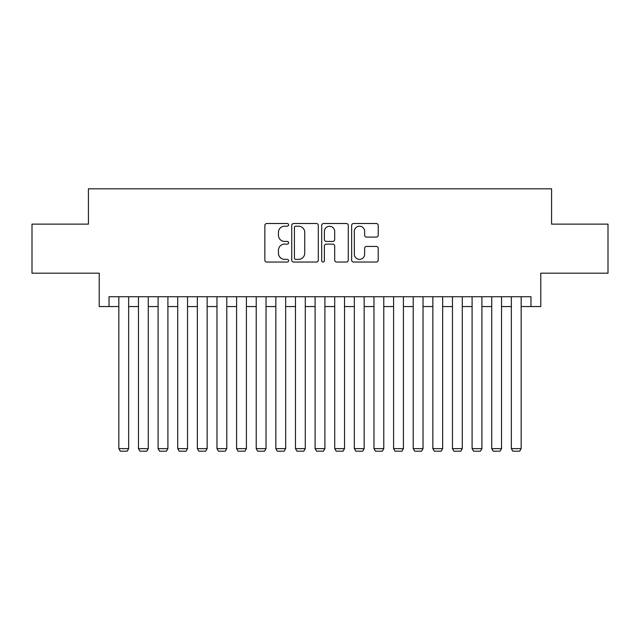 <?xml version="1.0" encoding="UTF-8"?>
<svg xmlns="http://www.w3.org/2000/svg" width="640" height="640" viewBox="0 0 640 640"><rect width="100%" height="100%" fill="white"/><g stroke="black" fill="none" stroke-linecap="round" stroke-linejoin="round"><path stroke-width="0.96" d="M288.6 224.856A1.352 1.352 0 0 0 287.256 223.512L266.784 223.512A1.928 1.928 0 0 0 264.856 225.44L264.856 260.112A1.928 1.928 0 0 0 266.784 262.04L287.256 262.04A1.352 1.352 0 0 0 288.6 260.688A1.352 1.352 0 0 0 287.256 259.344L284.6 259.344A6.168 6.168 0 0 1 278.44 253.176L278.44 250.288A6.168 6.168 0 0 1 284.6 244.12L287.256 244.12A1.352 1.352 0 0 0 288.6 242.776A1.352 1.352 0 0 0 287.256 241.424L284.6 241.424A6.168 6.168 0 0 1 278.44 235.264L278.44 232.376A6.168 6.168 0 0 1 284.6 226.208L287.256 226.208A1.352 1.352 0 0 0 288.6 224.856M376.296 237.096A1.928 1.928 0 0 0 378.224 235.168L378.224 225.44A1.928 1.928 0 0 0 376.296 223.512L353.568 223.512A1.928 1.928 0 0 0 351.64 225.44L351.64 260.112A1.928 1.928 0 0 0 353.568 262.04L376.296 262.04A1.928 1.928 0 0 0 378.224 260.112L378.224 248.36A1.928 1.928 0 0 0 376.296 246.432L366.568 246.432A1.928 1.928 0 0 0 364.64 248.36L364.64 254.192A5.152 5.152 0 0 1 359.488 259.344A5.152 5.152 0 0 1 354.336 254.192L354.336 231.36A5.152 5.152 0 0 1 359.488 226.208A5.152 5.152 0 0 1 364.64 231.36L364.64 235.168A1.928 1.928 0 0 0 366.568 237.096L376.296 237.096M109.032 306.56L109.032 296.744L530.968 296.744L530.968 306.56L540.784 306.56L540.784 273.192L608 273.192L608 224.128L551.576 224.128L551.576 188.808L88.424 188.808L88.424 224.128L32 224.128L32 273.192L99.216 273.192L99.216 306.56L118.84 306.56M318.312 225.44A1.928 1.928 0 0 0 316.392 223.512L293.656 223.512A1.928 1.928 0 0 0 291.728 225.44L291.728 260.112A1.928 1.928 0 0 0 293.656 262.04L316.392 262.04A1.928 1.928 0 0 0 318.312 260.112L318.312 225.44M323.608 223.512L346.344 223.512A1.928 1.928 0 0 1 348.272 225.44L348.272 260.112A1.928 1.928 0 0 1 346.344 262.04L336.616 262.04A1.928 1.928 0 0 1 334.688 260.112L334.688 246.048A1.928 1.928 0 0 0 332.76 244.12L326.312 244.12A1.928 1.928 0 0 0 324.384 246.048L324.384 260.688A1.352 1.352 0 0 1 323.032 262.04A1.352 1.352 0 0 1 321.688 260.688L321.688 225.44A1.928 1.928 0 0 1 323.608 223.512M128.656 306.56L138.464 306.56M148.28 306.56L158.088 306.56M167.904 306.56L177.72 306.56M187.528 306.56L197.344 306.56M207.152 306.56L216.968 306.56M226.784 306.56L236.592 306.56M246.408 306.56L256.216 306.56M266.032 306.56L275.84 306.56M285.656 306.56L295.472 306.56M305.28 306.56L315.096 306.56M324.904 306.56L334.72 306.56M344.528 306.56L354.344 306.56M364.16 306.56L373.968 306.56M383.784 306.56L393.592 306.56M403.408 306.56L413.216 306.56M423.032 306.56L432.848 306.56M442.656 306.56L452.472 306.56M462.28 306.56L472.096 306.56M481.912 306.56L491.72 306.56M501.536 306.56L511.344 306.56M521.16 306.56L530.968 306.56M295.776 226.208A1.352 1.352 0 0 0 294.424 227.56L294.424 257.992A1.352 1.352 0 0 0 295.776 259.344L298.568 259.344A6.168 6.168 0 0 0 304.736 253.176L304.736 232.376A6.168 6.168 0 0 0 298.568 226.208L295.776 226.208M334.688 231.456A5.152 5.152 0 0 0 329.536 226.304A5.152 5.152 0 0 0 324.384 231.456L324.384 239.496A1.928 1.928 0 0 0 326.312 241.424L332.76 241.424A1.928 1.928 0 0 0 334.688 239.496L334.688 231.456M128.656 296.744L128.656 448.64L118.84 448.64L118.84 296.744M128.656 448.64L127.184 451.192L120.312 451.192L118.84 448.64M148.28 296.744L148.28 448.64L138.464 448.64L138.464 296.744M148.28 448.64L146.808 451.192L139.936 451.192L138.464 448.64M167.904 296.744L167.904 448.64L158.088 448.64L158.088 296.744M167.904 448.64L166.432 451.192L159.56 451.192L158.088 448.64M187.528 296.744L187.528 448.64L177.72 448.64L177.72 296.744M187.528 448.64L186.056 451.192L179.192 451.192L177.72 448.64M207.152 296.744L207.152 448.64L197.344 448.64L197.344 296.744M207.152 448.64L205.68 451.192L198.816 451.192L197.344 448.64M226.784 296.744L226.784 448.64L216.968 448.64L216.968 296.744M226.784 448.64L225.312 451.192L218.44 451.192L216.968 448.64M246.408 296.744L246.408 448.64L236.592 448.64L236.592 296.744M246.408 448.64L244.936 451.192L238.064 451.192L236.592 448.64M266.032 296.744L266.032 448.64L256.216 448.64L256.216 296.744M266.032 448.64L264.56 451.192L257.688 451.192L256.216 448.64M285.656 296.744L285.656 448.64L275.84 448.64L275.84 296.744M285.656 448.64L284.184 451.192L277.312 451.192L275.84 448.64M305.28 296.744L305.28 448.64L295.472 448.64L295.472 296.744M305.28 448.64L303.808 451.192L296.944 451.192L295.472 448.64M324.904 296.744L324.904 448.64L315.096 448.64L315.096 296.744M324.904 448.64L323.432 451.192L316.568 451.192L315.096 448.64M344.528 296.744L344.528 448.64L334.72 448.64L334.72 296.744M344.528 448.64L343.056 451.192L336.192 451.192L334.72 448.64M364.16 296.744L364.16 448.64L354.344 448.64L354.344 296.744M364.16 448.64L362.688 451.192L355.816 451.192L354.344 448.64M383.784 296.744L383.784 448.64L373.968 448.64L373.968 296.744M383.784 448.64L382.312 451.192L375.44 451.192L373.968 448.64M403.408 296.744L403.408 448.64L393.592 448.64L393.592 296.744M403.408 448.64L401.936 451.192L395.064 451.192L393.592 448.64M423.032 296.744L423.032 448.64L413.216 448.64L413.216 296.744M423.032 448.64L421.56 451.192L414.688 451.192L413.216 448.64M442.656 296.744L442.656 448.64L432.848 448.64L432.848 296.744M442.656 448.64L441.184 451.192L434.32 451.192L432.848 448.64M462.28 296.744L462.28 448.64L452.472 448.64L452.472 296.744M462.28 448.64L460.808 451.192L453.944 451.192L452.472 448.64M481.912 296.744L481.912 448.64L472.096 448.64L472.096 296.744M481.912 448.64L480.44 451.192L473.568 451.192L472.096 448.64M501.536 296.744L501.536 448.64L491.72 448.64L491.72 296.744M501.536 448.64L500.064 451.192L493.192 451.192L491.72 448.64M521.16 296.744L521.16 448.64L511.344 448.64L511.344 296.744M521.16 448.64L519.688 451.192L512.816 451.192L511.344 448.64"/></g></svg>
